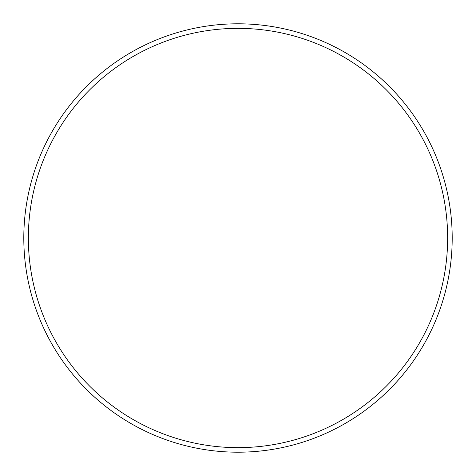 <?xml version="1.0" encoding="UTF-8"?>
<svg xmlns="http://www.w3.org/2000/svg" width="476" height="476" viewBox="0 0 476 476"><rect width="100%" height="100%" fill="white"/><g stroke="black" fill="none" stroke-linecap="round" stroke-linejoin="round"><path stroke-width="0.71" d="M447.642 238A209.642 209.642 0 0 0 238 28.358A209.642 209.642 0 0 0 28.358 238A209.642 209.642 0 0 0 238 447.642A209.642 209.642 0 0 0 447.642 238M23.8 238A214.2 214.2 0 0 1 238 23.8A214.2 214.2 0 0 1 452.2 238A214.2 214.2 0 0 1 238 452.2A214.2 214.2 0 0 1 23.8 238"/></g></svg>

